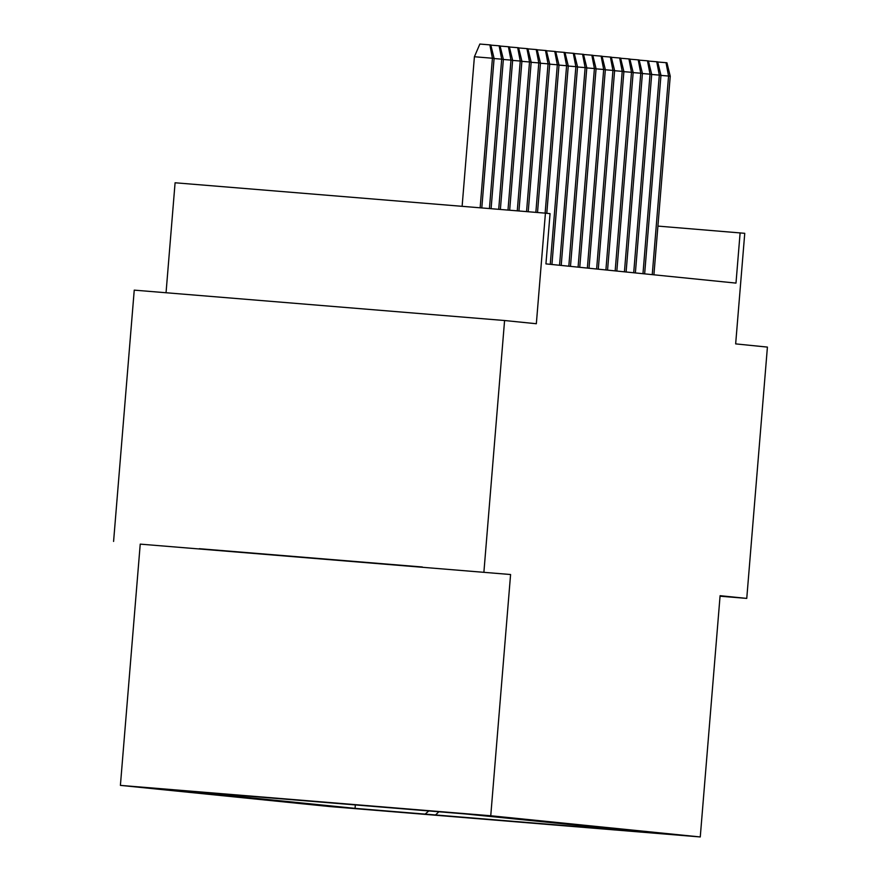 <?xml version="1.0" encoding="UTF-8"?>
<svg xmlns="http://www.w3.org/2000/svg" width="881" height="881" viewBox="0 0 881 881"><rect width="100%" height="100%" fill="white"/><g stroke="black" fill="none" stroke-linecap="round" stroke-linejoin="round"><path stroke-width="1.32" d="M667.831 834.142L603.628 828.878L667.831 834.142M120.4 785.378L329.923 806.567L700.263 836.95L490.75 815.762L120.4 785.378L140.233 544.128L510.584 574.522L140.233 544.128M113.583 541.441L134.242 290.135L504.582 320.519L536.342 323.734L545.427 213.158L175.088 182.774L166.046 292.745M720.063 596.206L746.758 598.397L767.417 347.092L735.657 343.887L744.753 233.311L657.92 226.098M483.922 571.824L504.582 320.519M545.427 213.158L550.063 213.631L545.934 263.893L735.987 283.098L740.117 232.848M409.059 809.187L473.295 814.496L409.059 809.187M576.031 825.134L577.264 826.587L647.326 832.336L465.62 813.967L173.348 789.993L355.054 808.362L425.116 814.11L428.827 810.949M577.264 826.587L425.116 814.11M510.584 574.522L490.75 815.762M746.758 598.397L720.096 595.699L700.263 836.95M355.351 804.727L355.054 808.362M435.313 815.134L438.892 811.775M199.271 548.698L422.34 567.001L199.271 548.698M480.134 207.806L492.424 58.234L474.407 56.747L479.859 44.05L489.869 44.876L492.424 58.234L494.098 58.399L481.797 207.938M474.407 56.747L462.118 206.319M489.869 44.876L490.794 44.964L494.098 58.399M490.838 45.129L499.142 45.812L501.696 59.17L503.37 59.335L491.091 208.698M494.087 58.542L501.696 59.17L489.418 208.566M499.142 45.812L500.067 45.9L503.37 59.335M500.111 46.065L508.414 46.748L510.969 60.106L512.643 60.271L500.375 209.458M503.359 59.479L510.969 60.106L498.701 209.326M508.414 46.748L509.339 46.836L512.643 60.271M509.383 47.001L517.687 47.684L520.242 61.042L521.904 61.207L509.659 210.229M512.621 60.415L520.242 61.042L507.985 210.085M517.687 47.684L518.612 47.772L521.904 61.207M518.645 47.937L526.948 48.62L529.514 61.978L531.177 62.144L518.942 210.988M521.893 61.351L529.514 61.978L517.268 210.845M526.948 48.62L527.884 48.719L531.177 62.144M527.917 48.873L536.221 49.556L538.787 62.914L540.449 63.091L528.226 211.748M531.166 62.287L538.787 62.914L526.552 211.616M536.221 49.556L537.146 49.655L540.449 63.091M537.19 49.81L545.493 50.492L548.048 63.85L549.722 64.027L537.509 212.508M540.438 63.234L548.048 63.85L535.846 212.376M545.493 50.492L546.418 50.591L549.722 64.027M546.462 50.757L554.766 51.428L557.321 64.787L558.995 64.963L546.793 213.301M549.711 64.17L557.321 64.787L545.13 213.136M554.766 51.428L555.691 51.527L558.995 64.963M555.735 51.693L564.038 52.364L566.593 65.734L568.267 65.899L551.935 264.498M558.983 65.106L566.593 65.734L550.262 264.322M564.038 52.364L564.963 52.464L568.267 65.899M565.007 52.629L573.311 53.312L575.866 66.67L577.54 66.835L561.208 265.434M568.256 66.042L575.866 66.67L559.534 265.269M573.311 53.312L574.236 53.4L577.54 66.835M574.269 53.565L582.583 54.248L585.138 67.606L586.801 67.771L570.481 266.37M577.518 66.978L585.138 67.606L568.807 266.205M582.583 54.248L583.508 54.336L586.801 67.771M583.541 54.501L591.845 55.184L594.411 68.542L596.074 68.707L579.753 267.306M586.79 67.914L594.411 68.542L578.079 267.141M591.845 55.184L592.781 55.272L596.074 68.707M592.814 55.437L601.117 56.12L603.683 69.478L605.346 69.643L589.015 268.242M596.063 68.85L603.683 69.478L587.352 268.077M601.117 56.12L602.042 56.208L605.346 69.643M602.086 56.373L610.39 57.056L612.945 70.414L614.619 70.579L598.287 269.179M605.335 69.786L612.945 70.414L596.624 269.013M610.39 57.056L611.315 57.155L614.619 70.579M611.359 57.309L619.662 57.992L622.217 71.35L623.891 71.526L607.56 270.115M614.608 70.722L622.217 71.35L605.897 269.949M619.662 57.992L620.587 58.091L623.891 71.526M620.631 58.245L628.935 58.928L631.49 72.286L633.164 72.462L616.832 271.062M623.88 71.669L631.49 72.286L615.158 270.885M628.935 58.928L629.86 59.027L633.164 72.462M629.904 59.192L638.207 59.864L640.762 73.222L642.425 73.398L626.105 271.998M633.153 72.605L640.762 73.222L624.431 271.822M638.207 59.864L639.132 59.963L642.425 73.398M639.166 60.128L647.469 60.811L650.035 74.169L651.698 74.334L635.377 272.934M642.414 73.541L650.035 74.169L633.703 272.758M647.469 60.811L648.405 60.899L651.698 74.334M648.438 61.064L656.741 61.747L659.307 75.105L660.97 75.27L644.639 273.87M651.687 74.478L659.307 75.105L642.976 273.705M656.741 61.747L657.667 61.835L660.97 75.27M657.711 62L666.014 62.683L668.569 76.041L670.243 76.207L653.911 274.806M660.959 75.414L668.569 76.041L652.248 274.641M666.014 62.683L666.939 62.771L670.243 76.207"/></g></svg>
